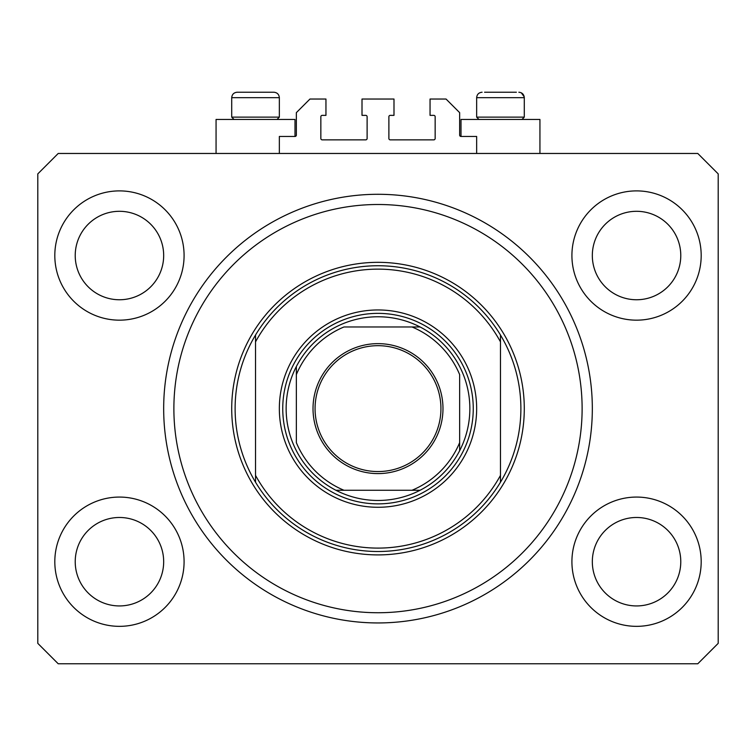 <?xml version="1.0" encoding="UTF-8"?>
<svg xmlns="http://www.w3.org/2000/svg" width="756" height="756" viewBox="0 0 756 756"><rect width="100%" height="100%" fill="white"/><g stroke="black" fill="none" stroke-linecap="round" stroke-linejoin="round"><path stroke-width="1.13" d="M476.658 153.468L476.658 136.458L461.009 136.458A1.361 1.361 0 0 1 459.648 135.097L459.648 112.644L446.04 99.036L430.051 99.036L430.051 115.366L433.793 115.366A1.361 1.361 0 0 1 435.154 116.726L435.154 138.499A1.361 1.361 0 0 1 433.793 139.86L390.247 139.86A1.361 1.361 0 0 1 388.886 138.499L388.886 116.726A1.361 1.361 0 0 1 390.247 115.366L393.989 115.366L393.989 99.036L362.011 99.036L362.011 115.366L365.753 115.366A1.361 1.361 0 0 1 367.114 116.726L367.114 138.499A1.361 1.361 0 0 1 365.753 139.86L322.207 139.86A1.361 1.361 0 0 1 320.846 138.499L320.846 116.726A1.361 1.361 0 0 1 322.207 115.366L325.949 115.366L325.949 99.036L309.96 99.036L296.352 112.644L296.352 135.097A1.361 1.361 0 0 1 294.991 136.458L279.342 136.458L279.342 153.468M54.81 561.708A64.638 64.638 0 0 0 119.448 626.346A64.638 64.638 0 0 0 184.086 561.708A64.638 64.638 0 0 0 119.448 497.07A64.638 64.638 0 0 0 54.81 561.708M571.914 561.708A64.638 64.638 0 0 0 636.552 626.346A64.638 64.638 0 0 0 701.19 561.708A64.638 64.638 0 0 0 636.552 497.07A64.638 64.638 0 0 0 571.914 561.708M571.914 255.528A64.638 64.638 0 0 0 636.552 320.166A64.638 64.638 0 0 0 701.19 255.528A64.638 64.638 0 0 0 636.552 190.89A64.638 64.638 0 0 0 571.914 255.528M54.81 255.528A64.638 64.638 0 0 0 119.448 320.166A64.638 64.638 0 0 0 184.086 255.528A64.638 64.638 0 0 0 119.448 190.89A64.638 64.638 0 0 0 54.81 255.528M539.935 153.468L539.935 119.448L461.009 119.448L461.009 136.458M216.065 153.468L216.065 119.448L294.991 119.448L294.991 136.458M163.674 408.618A214.326 214.326 0 0 0 378 622.944A214.326 214.326 0 0 0 592.326 408.618A214.326 214.326 0 0 0 378 194.292A214.326 214.326 0 0 0 163.674 408.618M75.222 255.528A44.226 44.226 0 0 0 119.448 299.754A44.226 44.226 0 0 0 163.674 255.528A44.226 44.226 0 0 0 119.448 211.302A44.226 44.226 0 0 0 75.222 255.528M592.326 255.528A44.226 44.226 0 0 0 636.552 299.754A44.226 44.226 0 0 0 680.778 255.528A44.226 44.226 0 0 0 636.552 211.302A44.226 44.226 0 0 0 592.326 255.528M592.326 561.708A44.226 44.226 0 0 0 636.552 605.934A44.226 44.226 0 0 0 680.778 561.708A44.226 44.226 0 0 0 636.552 517.482A44.226 44.226 0 0 0 592.326 561.708M75.222 561.708A44.226 44.226 0 0 0 119.448 605.934A44.226 44.226 0 0 0 163.674 561.708A44.226 44.226 0 0 0 119.448 517.482A44.226 44.226 0 0 0 75.222 561.708M58.212 663.768L697.788 663.768L718.2 643.356L718.2 173.88L697.788 153.468L58.212 153.468L37.8 173.88L37.8 643.356L58.212 663.768M234.029 119.448L231.714 117.133L279.342 117.133L279.342 97.675C279.021 94.368 277.206 92.553 273.899 92.232L267.435 92.232M273.899 92.232C277.206 92.553 279.021 94.368 279.342 97.675L231.714 97.675C232.035 94.368 233.85 92.553 237.157 92.232L243.621 92.232M516.386 92.232L484.558 92.232M521.092 117.133L524.286 117.133L524.286 97.675L476.658 97.675C476.979 94.368 478.794 92.553 482.101 92.232C478.794 92.553 476.979 94.368 476.658 97.675L476.658 117.133L521.092 117.133M231.714 117.133L231.714 97.675C232.035 94.368 233.85 92.553 237.157 92.232L271.442 92.232M476.658 408.618A98.658 98.658 0 0 1 378 507.276A98.658 98.658 0 0 1 279.342 408.618A98.658 98.658 0 0 1 378 309.96A98.658 98.658 0 0 1 476.658 408.618M582.12 408.618A204.12 204.12 0 0 0 378 204.498A204.12 204.12 0 0 0 173.88 408.618A204.12 204.12 0 0 0 378 612.738A204.12 204.12 0 0 0 582.12 408.618M520.884 408.618A142.884 142.884 0 0 0 500.472 335.021L500.472 341.863A139.482 139.482 0 0 0 255.528 341.863L255.528 475.373A139.482 139.482 0 0 0 500.472 475.373L500.472 482.215A142.884 142.884 0 0 0 520.884 408.618M255.528 335.021A142.884 142.884 0 0 0 255.528 482.215A142.884 142.884 0 0 0 500.472 482.215L500.472 335.021A142.884 142.884 0 0 0 255.528 335.021L255.528 341.863L255.528 335.021M255.528 475.373L255.528 482.215L255.528 475.373M442.978 408.618A64.978 64.978 0 0 1 378 473.596A64.978 64.978 0 0 1 313.022 408.618A64.978 64.978 0 0 1 378 343.64A64.978 64.978 0 0 1 442.978 408.618M315.063 408.618A62.937 62.937 0 0 0 378 471.555A62.937 62.937 0 0 0 440.937 408.618A62.937 62.937 0 0 0 378 345.681A62.937 62.937 0 0 0 315.063 408.618M469.854 408.618A91.854 91.854 0 0 0 296.352 366.537A91.854 91.854 0 0 0 335.919 490.266L420.081 490.266A91.854 91.854 0 0 0 459.648 450.699L459.648 374.598A88.452 88.452 0 0 0 412.02 326.97L343.98 326.97A88.452 88.452 0 0 0 296.352 374.598L296.352 442.638A88.452 88.452 0 0 0 343.98 490.266L335.919 490.266A91.854 91.854 0 0 0 420.081 490.266L412.02 490.266A88.452 88.452 0 0 0 459.648 442.638L459.648 450.699A91.854 91.854 0 0 0 469.854 408.618M282.744 408.618A95.256 95.256 0 0 1 378 313.362A95.256 95.256 0 0 1 473.256 408.618A95.256 95.256 0 0 1 378 503.874A95.256 95.256 0 0 1 282.744 408.618M296.352 366.537L296.352 374.598L296.352 366.537A91.854 91.854 0 0 1 335.919 326.97A91.854 91.854 0 0 0 296.352 366.537M420.081 326.97L412.02 326.97L420.081 326.97A91.854 91.854 0 0 1 459.648 366.537A91.854 91.854 0 0 0 420.081 326.97M335.919 490.266A91.854 91.854 0 0 1 296.352 450.699A91.854 91.854 0 0 0 335.919 490.266M459.648 450.699A91.854 91.854 0 0 1 420.081 490.266A91.854 91.854 0 0 0 459.648 450.699M524.286 408.618A146.286 146.286 0 0 1 378 554.904A146.286 146.286 0 0 1 231.714 408.618A146.286 146.286 0 0 1 378 262.332A146.286 146.286 0 0 1 524.286 408.618M518.843 92.232C522.15 92.553 523.965 94.368 524.286 97.675L524.267 97.184M524.22 96.862L521.309 92.818M521.971 119.448L524.286 117.133M478.973 119.448L476.658 117.133M277.027 119.448L279.342 117.133"/></g></svg>
